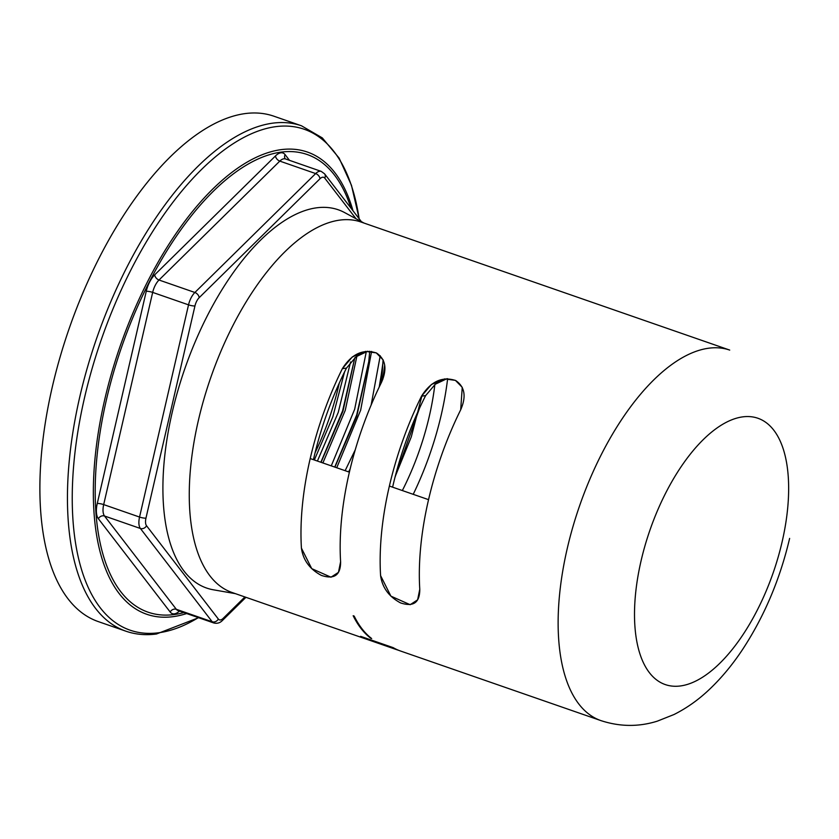 <?xml version="1.0" encoding="UTF-8"?>
<svg xmlns="http://www.w3.org/2000/svg" width="839" height="839" viewBox="0 0 839 839"><rect width="100%" height="100%" fill="white"/><g stroke="black" fill="none" stroke-linecap="round" stroke-linejoin="round"><path stroke-width="1.26" d="M273.923 116.212A267.515 123.773 109.2 0 0 245.103 113.59A267.515 123.773 109.2 0 0 59.978 357.445A267.515 123.773 109.2 0 0 98.383 621.626A267.515 123.773 -70.8 0 1 59.978 357.445A267.515 123.773 -70.8 0 1 245.103 113.59A267.515 123.773 -70.8 0 1 273.923 116.212L301.495 125.798A267.515 123.773 -70.8 0 0 272.675 123.165A267.515 123.773 -70.8 0 1 301.495 125.798L322.312 137.911L339.113 158.068L351.478 185.325L359.186 218.801L351.478 185.325L339.113 158.068L322.312 137.911L301.495 125.798L273.923 116.212M383.601 644.929L386.947 646.292L383.549 645.118A196.137 90.748 -70.8 0 1 383.171 644.981L232.141 592.523A196.137 90.748 -70.8 0 1 198.403 420.297A196.137 90.748 109.2 0 1 360.843 221.968A196.137 90.748 109.2 0 0 198.403 420.297A196.137 90.748 -70.8 0 0 232.141 592.523L383.171 644.981A196.137 90.748 -70.8 0 1 377.277 642.412L362.039 637.126A196.137 90.748 -70.8 0 1 360.623 636.34L393.176 647.645A196.137 90.748 109.2 0 0 400.486 651.001A196.137 90.748 -70.8 0 1 393.176 647.645L360.623 636.34A196.137 90.748 109.2 0 0 362.039 637.126L362.102 636.853M213.431 589.807A200.259 92.657 -70.8 0 1 172.247 412.201A200.259 92.657 -70.8 0 1 344.483 212.508A200.259 92.657 109.2 0 0 172.247 412.201A200.259 92.657 -70.8 0 0 213.431 589.807L235.35 593.645L213.431 589.807M342.354 368.667L352.296 356.942L365.573 351.394L376.25 352.883L383.087 359.837L381.525 382.28C387.335 368.982 385.667 359.228 376.522 353.02C363.109 348.688 351.719 353.901 342.354 368.667A196.137 90.748 109.2 0 0 310.084 459.08A196.137 90.748 -70.8 0 1 342.354 368.667L346.465 368.122A188.943 87.424 -70.8 0 0 313.681 458.608A188.943 87.424 -70.8 0 0 313.44 459.678M349.265 472.693A196.137 90.748 -70.8 0 1 381.525 382.28A196.137 90.748 -70.8 0 0 349.265 472.693A196.137 90.748 -70.8 0 0 340.603 561.742A196.137 90.748 -70.8 0 1 349.265 472.693M389.254 486.578A196.137 90.748 -70.8 0 1 421.514 396.165L431.466 384.44L444.733 378.892L455.42 380.382L462.247 387.335L460.695 409.778C466.494 396.48 464.827 386.727 455.682 380.518C442.268 376.176 430.879 381.399 421.514 396.165A196.137 90.748 109.2 0 0 389.254 486.578A196.137 90.748 109.2 0 0 380.591 575.627L390.901 596.141L410.156 604.709L417.623 599.833L419.773 589.24A196.137 90.748 -70.8 0 1 428.425 500.191A196.137 90.748 -70.8 0 1 460.695 409.778A196.137 90.748 -70.8 0 0 428.425 500.191A196.137 90.748 -70.8 0 0 419.773 589.24C419.857 602.633 413.438 607.184 400.518 602.895C388.908 596.665 382.259 587.583 380.591 575.627A196.137 90.748 -70.8 0 1 389.254 486.578M301.421 548.129A196.137 90.748 -70.8 0 1 310.084 459.08A196.137 90.748 109.2 0 0 301.421 548.129L311.741 568.643L330.986 577.211L338.463 572.345L340.603 561.742C340.697 575.135 334.279 579.697 321.347 575.397C309.738 569.178 303.099 560.085 301.421 548.129M399.133 650.498L397.696 650.005A196.137 90.748 -70.8 0 1 396.333 649.554A196.137 90.748 -70.8 0 1 390.439 646.984L381.43 643.859A196.137 90.748 109.2 0 0 387.324 646.429A196.137 90.748 -70.8 0 1 381.43 643.859L390.439 646.984A196.137 90.748 109.2 0 0 396.333 649.554A196.137 90.748 109.2 0 0 397.696 650.005L399.133 650.498M370.66 638.196L371.667 638.552A196.137 90.748 -70.8 0 1 354.173 616.078L353.167 615.732A196.137 90.748 109.2 0 0 370.66 638.196A196.137 90.748 -70.8 0 1 353.167 615.732L354.173 616.078A196.137 90.748 -70.8 0 0 371.667 638.552L370.744 637.818M392.6 487.165A188.943 87.424 -70.8 0 1 392.851 486.106A188.943 87.424 -70.8 0 1 425.625 395.62L435.294 384.22L446.946 378.704M367.786 351.205L356.135 356.722L346.465 368.122M377.34 642.15L377.277 642.412A196.137 90.748 109.2 0 0 383.171 644.981A196.137 90.748 109.2 0 0 383.549 645.118M310.21 458.555L349.391 472.158M389.369 486.043L428.551 499.656M387.712 646.554A196.137 90.748 -70.8 0 1 387.324 646.429L396.333 649.554L387.324 646.429M362.039 637.126L377.277 642.412M413.218 494.328A178.738 82.704 109.2 0 0 441.314 414.602A178.738 82.704 109.2 0 0 447.627 378.693M402.342 490.553A154.754 71.598 109.2 0 0 434.854 384.556M394.959 477.422L419.531 408.215M421.849 396.123L411.299 436.846L395.2 476.479M382.783 379.448L384.692 365.227M380.235 355.746L371.142 405.048M355.264 449.788L345.133 470.679M366.318 351.583L354.656 409.275L331.269 465.865M350.587 361.945L338.243 412.4L317.415 461.051M314.352 459.992L332.842 416.794L344.535 371.971M322.879 462.95L345.249 410.365L356.9 356.156M336.733 467.763L360.676 410.114L371.572 351.436M382.699 366.129L379.207 387.052M350.157 468.907L348.594 471.885M368.835 361.315L356.69 414.969L334.73 467.071M354.813 357.76L342.616 410.816L320.865 462.258M383.276 360.256L379.658 386.118M349.947 469.777L348.783 471.948M369.726 351.237L368.625 363.161L356.806 416.029L334.918 467.134M354.834 357.739L342.962 411.173L321.054 462.32M315.076 452.766A154.754 71.598 109.2 0 0 339.302 383.045M275.622 126.668A265.114 122.662 -70.8 0 1 359.123 218.727A265.114 122.662 -70.8 0 0 275.622 126.668A265.114 122.662 -70.8 0 0 84.613 397.35A265.114 122.662 -70.8 0 0 158.791 632.753A265.114 122.662 -70.8 0 1 84.613 397.35A265.114 122.662 -70.8 0 1 275.622 126.668M198.371 617.619A265.114 122.662 -70.8 0 1 158.791 632.753A265.114 122.662 -70.8 0 0 198.371 617.619M125.955 631.211A267.515 123.773 -70.8 0 1 87.539 367.021A267.515 123.773 -70.8 0 1 272.675 123.165A267.515 123.773 -70.8 0 0 87.539 367.021A267.515 123.773 -70.8 0 0 125.955 631.211C135.53 634.504 145.703 635.438 156.474 634.001C145.703 635.438 135.53 634.504 125.955 631.211L98.383 621.626L125.955 631.211M281.013 149.657A244.631 113.192 109.2 0 0 104.76 399.427A244.631 113.192 109.2 0 0 173.201 616.644A244.631 113.192 109.2 0 0 186.646 613.55A244.631 113.192 109.2 0 1 173.201 616.644A244.631 113.192 109.2 0 1 104.76 399.427A244.631 113.192 109.2 0 1 281.013 149.657A244.631 113.192 109.2 0 1 353.009 210.788A244.631 113.192 109.2 0 0 281.013 149.657M281.023 152.132A242.24 112.08 109.2 0 0 106.501 399.448A242.24 112.08 109.2 0 0 174.271 614.536A242.24 112.08 109.2 0 0 183.867 612.585A242.24 112.08 109.2 0 1 174.271 614.536A242.24 112.08 109.2 0 1 106.501 399.448A242.24 112.08 109.2 0 1 281.023 152.132A242.24 112.08 109.2 0 1 350.943 208.093A242.24 112.08 109.2 0 0 281.023 152.132M154.712 274.814A19.192 8.883 109.2 0 0 146.248 291.322L97.261 503.515A19.192 8.883 109.2 0 0 98.394 518.743L170.191 612.04A19.192 8.883 109.2 0 0 179.483 611.054A19.192 8.883 109.2 0 1 170.191 612.04A4.803 4.069 142.4 0 1 176.326 609.303A14.399 6.66 109.2 0 0 177.952 610.53L177.952 610.53A14.399 6.66 109.2 0 1 176.326 609.303L104.529 516.016L176.326 609.303L212.194 621.762A14.399 6.66 109.2 0 0 213.819 622.978C217.196 623.786 220.08 622.926 222.471 620.42L245.942 597.316L222.471 620.42A4.803 3.104 45.4 0 0 223.132 618.395L244.904 596.959L223.132 618.395A4.803 3.104 45.4 0 1 222.471 620.42C220.08 622.926 217.196 623.786 213.819 622.978L177.952 610.53L213.819 622.978A14.399 6.66 109.2 0 1 212.194 621.762L176.326 609.303A4.803 4.069 142.4 0 0 170.191 612.04L98.394 518.743A4.803 4.069 142.4 0 1 104.529 516.016A14.399 6.66 109.2 0 1 103.679 504.596A14.399 6.66 109.2 0 0 104.529 516.016L140.396 528.476L212.194 621.762A4.803 4.069 142.4 0 0 218.329 619.035A9.596 4.436 109.2 0 0 223.132 618.395A9.596 4.436 109.2 0 1 218.329 619.035A4.803 4.069 142.4 0 1 212.194 621.762L140.396 528.476L104.529 516.016A4.803 4.069 142.4 0 0 98.394 518.743A19.192 8.883 109.2 0 1 97.261 503.515A4.803 0.965 -167 0 1 103.679 504.596L152.667 292.402L103.679 504.596L139.547 517.055A14.399 6.66 109.2 0 0 140.396 528.476A4.803 4.069 142.4 0 0 146.531 525.738L218.329 619.035L146.531 525.738A4.803 4.069 142.4 0 1 140.396 528.476A14.399 6.66 109.2 0 1 139.547 517.055L103.679 504.596A4.803 0.965 -167 0 0 97.261 503.515L146.248 291.322A4.803 0.965 -167 0 1 152.667 292.402A14.399 6.66 109.2 0 1 159.011 280.016A14.399 6.66 109.2 0 0 152.667 292.402L188.534 304.851L139.547 517.055A4.803 0.965 -167 0 0 145.965 518.124A9.596 4.436 109.2 0 0 146.531 525.738A9.596 4.436 109.2 0 1 145.965 518.124A4.803 0.965 -167 0 1 139.547 517.055L188.534 304.851L152.667 292.402A4.803 0.965 -167 0 0 146.248 291.322A19.192 8.883 109.2 0 1 154.712 274.814A4.803 3.104 -134.6 0 0 159.011 280.016L279.807 161.109L159.011 280.016L194.879 292.475A14.399 6.66 109.2 0 0 188.534 304.851A4.803 0.965 -167 0 0 194.952 305.931L145.965 518.124L194.952 305.931A4.803 0.965 -167 0 1 188.534 304.851A14.399 6.66 109.2 0 1 194.879 292.475L159.011 280.016A4.803 3.104 -134.6 0 1 154.712 274.814L275.496 155.907A4.803 3.104 -134.6 0 0 279.807 161.109A14.399 6.66 109.2 0 1 285.375 158.938A14.399 6.66 109.2 0 0 279.807 161.109L315.663 173.568L194.879 292.475A4.803 3.104 -134.6 0 1 199.179 297.677A9.596 4.436 109.2 0 0 194.952 305.931A9.596 4.436 109.2 0 1 199.179 297.677A4.803 3.104 -134.6 0 0 194.879 292.475L315.663 173.568L279.807 161.109A4.803 3.104 -134.6 0 1 275.496 155.907L154.712 274.814M289.518 160.375L285.103 154.628A19.192 8.883 109.2 0 0 275.496 155.907A19.192 8.883 109.2 0 1 285.103 154.628A4.803 4.069 -37.6 0 0 285.26 158.875A4.803 4.069 -37.6 0 1 285.103 154.628L289.518 160.375M319.974 178.77L199.179 297.677L319.974 178.77A4.803 3.104 -134.6 0 0 315.663 173.568A14.399 6.66 109.2 0 1 321.243 171.387A14.399 6.66 109.2 0 0 315.663 173.568A4.803 3.104 -134.6 0 1 319.974 178.77A9.596 4.436 109.2 0 1 324.766 178.13A4.803 4.069 -37.6 0 0 324.557 173.809L321.243 171.387L285.229 158.854L321.243 171.387L324.557 173.809A4.803 4.069 -37.6 0 1 324.766 178.13A9.596 4.436 109.2 0 0 319.974 178.77M356.03 218.748L324.766 178.13L356.03 218.748M729.71 350.083A196.137 90.748 109.2 0 0 567.269 548.412A196.137 90.748 -70.8 0 0 601.007 720.638A196.137 90.748 -70.8 0 1 567.269 548.412A196.137 90.748 109.2 0 1 729.71 350.083L360.843 221.968L729.71 350.083M421.514 396.165L425.625 395.62M782.074 542.036A140.952 65.222 -70.8 0 1 680.513 685.945A140.952 65.222 -70.8 0 1 641.08 560.788A140.952 65.222 109.2 0 1 742.63 416.878A140.952 65.222 109.2 0 1 782.074 542.036A140.952 65.222 109.2 0 0 742.63 416.878A140.952 65.222 109.2 0 0 641.08 560.788A140.952 65.222 -70.8 0 0 680.513 685.945A140.952 65.222 -70.8 0 0 782.074 542.036M198.612 617.703L156.474 634.001L198.612 617.703M361.347 221.622L324.557 173.809L361.347 221.622M364.053 223.08L344.483 212.508L364.053 223.08M601.007 720.638L400.486 651.001L601.007 720.638C619.927 726.805 638.689 726.983 657.294 721.162L673.979 714.534C687.099 707.948 699.223 699.275 710.35 688.515C722.043 677.283 732.793 664.257 742.609 649.438C764.36 616.225 780.029 579.214 789.625 538.397C780.029 579.214 764.36 616.225 742.609 649.438C732.793 664.257 722.043 677.283 710.35 688.515C699.223 699.275 687.099 707.948 673.979 714.534L657.294 721.162C638.689 726.983 619.927 726.805 601.007 720.638M382.49 367.975L382.584 367.199"/></g></svg>
